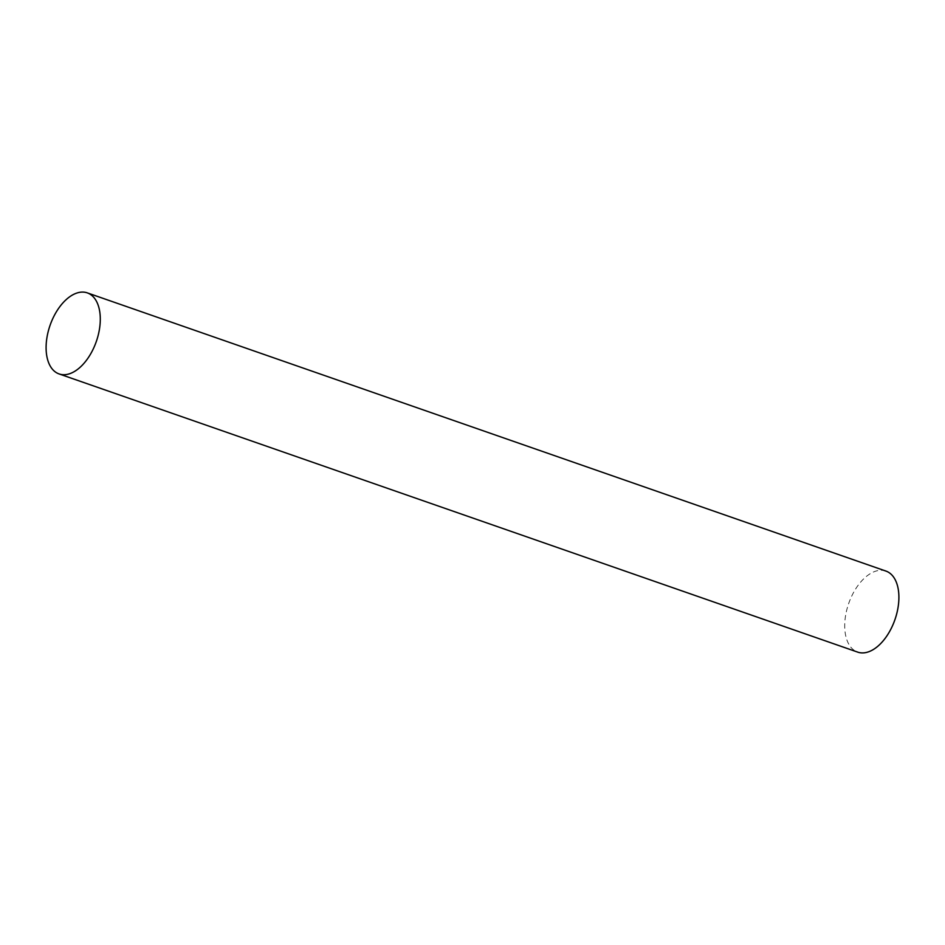 <?xml version="1.0" encoding="UTF-8"?>
<svg xmlns="http://www.w3.org/2000/svg" width="945" height="945" viewBox="0 0 945 945"><rect width="100%" height="100%" fill="white"/><g stroke="black" fill="none" stroke-linecap="round" stroke-linejoin="round"><path stroke-width="0.71" stroke-dasharray="4.72 3.54" d="M885.926 571.075A42.915 24.487 -70.8 0 0 847.263 608.037A42.915 24.487 -70.8 0 0 857.694 652.121"/><path stroke-width="1.42" d="M59.074 373.925L857.694 652.121A42.915 24.487 -70.8 0 0 896.344 615.16A42.915 24.487 -70.8 0 0 885.926 571.075L87.306 292.879A42.915 24.487 -70.8 0 0 48.656 329.84A42.915 24.487 -70.8 0 0 59.074 373.925A42.915 24.487 -70.8 0 0 97.737 336.963A42.915 24.487 -70.8 0 0 87.306 292.879"/></g></svg>
